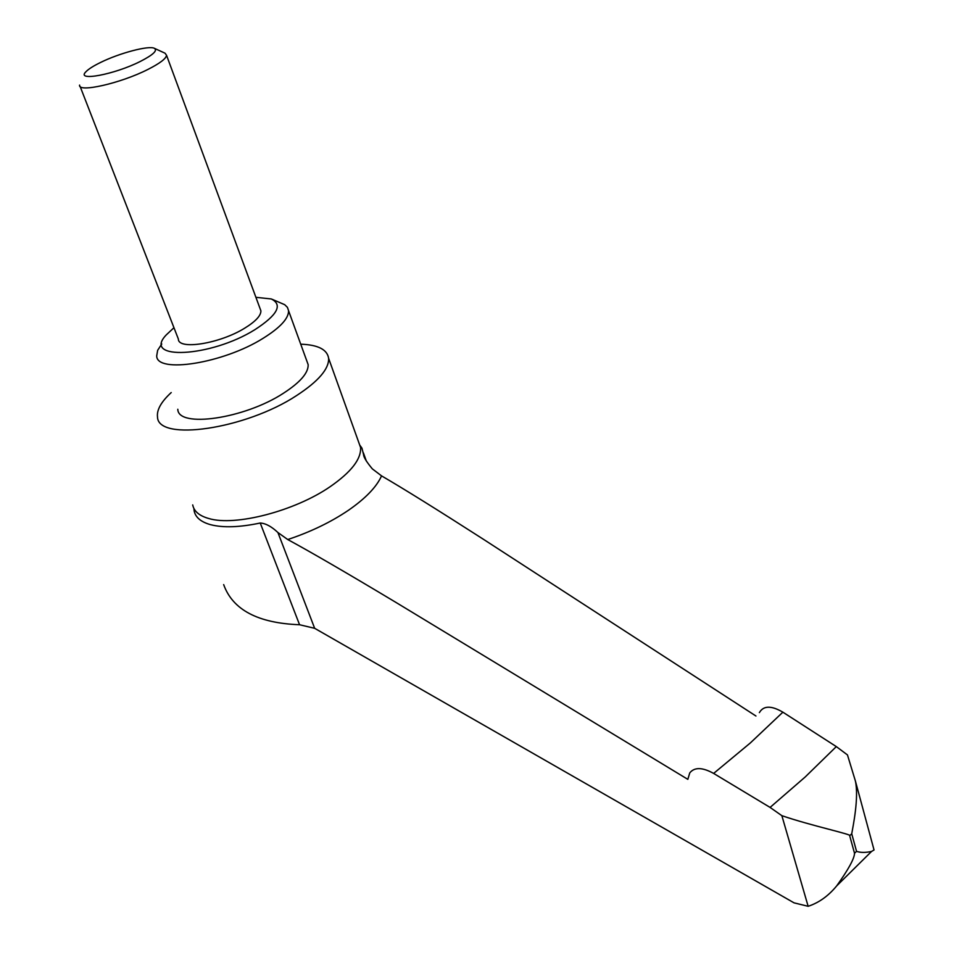<?xml version="1.0" encoding="UTF-8"?>
<svg xmlns="http://www.w3.org/2000/svg" width="954" height="954" viewBox="0 0 954 954"><rect width="100%" height="100%" fill="white"/><g stroke="black" fill="none" stroke-linecap="round" stroke-linejoin="round"><path stroke-width="1.43" d="M300.725 344.191C317.956 344.788 327.258 349.498 328.629 358.334C329.047 368.936 318.362 381.361 296.551 395.588C245.512 429.276 157.72 441.869 157.505 416.922C156.623 409.934 161.19 401.813 171.219 392.559M272.26 299.341L284.674 304.672L287.428 307.355L288.561 310.694C288.716 318.421 280.226 327.627 263.077 338.324C223.427 363.343 156.396 373.885 156.706 355.842L157.648 350.321L161.763 343.989M306.747 360.767L308.154 364.631C308.5 372.799 300.272 382.339 283.445 393.239C244.546 418.758 177.993 428.322 177.802 409.254M255.899 297.314L271.27 298.948C282.968 304.743 277.531 314.975 254.945 329.643C210.536 357.488 141.562 360.612 166.282 334.89L173.95 327.711M154.417 48.332C157.756 50.538 153.045 54.915 140.262 61.461C114.468 74.555 75.473 81.805 85.896 71.788C88.412 69.129 93.253 66.041 100.408 62.535C119.453 53.066 149.003 45.255 154.417 48.332L165.054 53.209L166.556 55.308C166.02 58.695 159.807 63.393 147.918 69.427C120.776 83.296 77.811 93.003 79.587 85.085M260.084 308.643L260.895 310.825C260.991 315.679 255.589 321.462 244.689 328.176C219.837 343.655 178.159 350.309 178.374 339.075L80.1 86.409M193.889 508.434L194.139 510.819C195.439 517.33 200.877 521.945 210.464 524.652C223.033 527.92 239.621 527.371 260.227 523.019C265.629 523.329 271.52 526.501 277.924 532.535L287.75 539.547C311.266 552.294 347.399 573.294 396.137 602.534L687.834 779.358L689.754 772.907C694.44 767.04 702.406 767.219 713.64 773.42L770.081 807.418L781.863 815.67C811.472 825.818 853.389 834.69 849.692 835.728L854.522 853.281C854.402 858.552 848.44 869.452 836.646 885.944C828.358 895.997 818.854 902.782 808.145 906.3L794.026 902.842L314.653 628.304L299.556 624.739C257.95 623.177 232.657 609.797 223.665 584.599M755.95 716.013L482.974 538.998C437.373 509.722 403.566 488.686 381.552 475.879L372.346 468.879C366.551 461.903 363.617 457.133 363.557 454.569L361.948 448.153L359.67 444.958M872.898 845.757L874.043 849.966L871.562 851.445C865.421 852.769 860.413 852.721 856.537 851.326L851.731 833.784C852.936 826.784 859.065 797.806 855.392 780.98L847.462 754.924L836.312 746.6L782.876 712.173C771.285 705.411 763.45 705.555 759.372 712.626M781.863 815.67L808.145 906.3M358.525 441.774L360.564 447.438C361.387 458.969 351.239 472.063 330.108 486.719C294.869 511.034 235.185 526.536 208.866 518.535C199.362 515.875 193.972 511.332 192.708 504.916M381.552 475.879C376.58 486.957 365.525 498.441 348.365 510.33C330.823 522.184 310.622 531.927 287.75 539.547M782.876 712.173L750.404 742.892L713.64 773.42M836.312 746.6L805.116 777.057L770.081 807.418M851.731 833.784L849.692 835.728M856.537 851.326L854.522 853.281M363.498 454.14L365.263 459.053M260.227 523.019L299.556 624.739M277.924 532.535L314.653 628.304M366.372 461.128L363.402 452.864M364.845 458.158L363.557 454.569M874.043 849.966L855.392 780.98M871.562 851.445L836.634 885.944M328.629 358.334L360.564 447.438L361.948 448.153M260.895 310.825L166.556 55.308M308.154 364.631L288.561 310.694"/></g></svg>

